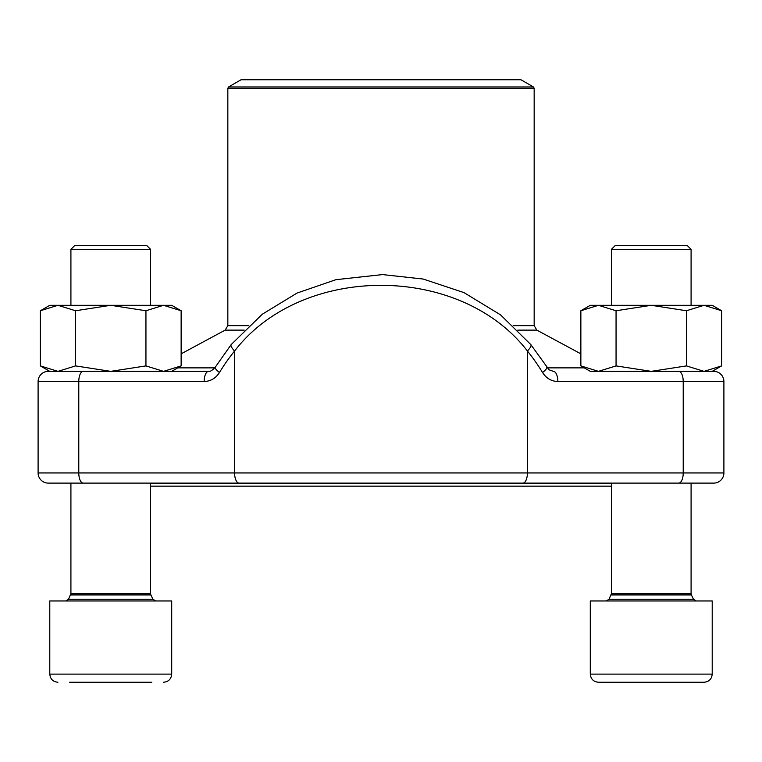 <?xml version="1.0" encoding="UTF-8"?>
<svg xmlns="http://www.w3.org/2000/svg" width="762" height="762" viewBox="0 0 762 762"><rect width="100%" height="100%" fill="white"/><g stroke="black" fill="none" stroke-linecap="round" stroke-linejoin="round"><path stroke-width="1.14" d="M74.895 245.364L70.914 249.345L74.895 245.364L146.59 245.364L150.581 249.345L70.914 249.345L70.914 305.305M151.809 682.247L69.685 682.247M54.407 600.961L171.707 600.961L171.707 674.113C171.221 679.056 168.516 681.761 163.573 682.247C168.516 681.761 171.221 679.056 171.707 674.113L49.787 674.113L49.787 600.961L54.407 600.961M615.41 245.364L687.105 245.364L691.086 249.345L611.419 249.345L615.41 245.364L611.419 249.345L611.419 305.305M602.428 682.247L598.427 682.247C593.484 681.761 590.779 679.056 590.293 674.113L712.213 674.113C711.737 679.056 709.022 681.761 704.088 682.247L602.428 682.247M598.427 682.247C593.484 681.761 590.779 679.056 590.293 674.113L590.293 600.961L712.213 600.961L712.213 674.113C711.737 679.056 709.022 681.761 704.088 682.247M611.419 486.156L150.581 486.156M150.581 483.613L611.419 483.613M510.283 79.753L241.049 79.753L228.6 86.944L533.4 86.944L520.951 79.753L510.283 79.753M49.787 371.351L40.357 365.903L57.95 371.351L75.552 365.903L75.552 310.753L110.747 305.305L145.942 310.753L163.535 305.305L181.137 310.753L181.137 365.903L163.535 371.351L145.942 365.903L145.942 310.753M75.552 365.903L110.747 371.351L145.942 365.903M40.357 365.903L40.357 310.753L57.95 305.305L75.552 310.753M57.95 371.351L110.747 371.351M49.787 305.305L40.357 310.753L49.787 305.305L171.707 305.305L181.137 310.753L171.707 305.305M605.533 371.351L713.737 371.351A10.163 10.163 0 0 1 723.9 381.505L723.9 472.945A10.163 10.163 0 0 1 713.737 483.108L48.263 483.108A10.163 10.163 0 0 1 38.1 472.945L723.9 472.945M530.838 344.615A10.163 2.991 141 0 1 527.399 350.987C459.724 263.242 301.771 263.681 234.601 350.987A10.163 2.991 39 0 1 231.181 344.586L215.246 367.227C212.198 370.475 209.988 371.856 208.626 371.351L48.263 371.351A10.163 10.163 0 0 0 38.1 381.505L38.1 472.945A10.163 10.163 0 0 0 48.263 483.108A10.163 10.163 0 0 1 38.1 472.945M65.027 483.108L696.973 483.108M38.1 381.505A10.163 10.163 0 0 1 48.263 371.351A10.163 10.163 0 0 0 38.1 381.505L78.781 381.505L78.781 472.945A10.163 4.467 90 0 0 83.249 483.108M208.626 371.351A10.163 4.467 90 0 0 204.159 381.505C210.598 381.314 215.703 378.314 219.456 372.504A10.163 2.505 31.3 0 1 215.236 367.246M713.737 371.351A10.163 10.163 0 0 1 723.9 381.505L557.841 381.505A10.163 4.467 -90 0 0 553.374 371.351L549.05 369.799L530.819 344.586L500.567 314.877L463.991 292.618L423.186 279.044L382.534 274.587L335.918 279.683L297.028 293.075L262.28 314.23L231.181 344.586M546.764 367.246A10.163 2.505 148.7 0 1 542.544 372.504C546.316 378.323 551.412 381.324 557.841 381.505M616.058 365.903L651.253 371.351L590.293 371.351L580.863 365.903L598.465 371.351L616.058 365.903L616.058 310.753L651.253 305.305L686.448 310.753L704.05 305.305L721.643 310.753L721.643 365.903L704.05 371.351L686.448 365.903L686.448 310.753M651.253 371.351L686.448 365.903M580.863 365.903L580.863 310.753L598.465 305.305L616.058 310.753M590.293 305.305L580.863 310.753L590.293 305.305L712.213 305.305L721.643 310.753L712.213 305.305M70.609 594.922L150.876 594.922L150.581 593.598L70.914 593.598L68.532 599.237L152.952 599.237L155.705 600.961M611.124 594.922L691.391 594.922L691.086 593.598L611.419 593.598L609.048 599.237L693.468 599.237L696.211 600.961M513.169 325.641L534.162 325.641L536.829 330.117L517.798 330.117M244.202 330.117L225.171 330.117L181.137 353.835M177.717 367.875L214.817 367.875M547.183 367.875L584.283 367.875M534.162 325.641L534.162 88.259L227.838 88.259L227.838 325.641L248.831 325.641M678.752 371.351A10.163 4.467 -90 0 1 683.219 381.505L683.219 472.945A10.163 4.467 90 0 1 678.752 483.108M542.544 372.504A197.196 177.089 90 0 0 527.399 350.987L527.399 472.945A10.163 4.467 90 0 1 522.923 483.108M219.456 372.504A197.196 177.089 -90 0 1 234.601 350.987L234.601 472.945A10.163 4.467 90 0 0 239.078 483.108M204.159 381.505L78.781 381.505A10.163 4.467 90 0 1 83.249 371.351M68.532 599.237L65.789 600.961M150.876 594.922L152.952 599.237M150.581 593.598L150.581 483.108M150.581 305.305L150.581 249.345L146.59 245.364M70.914 593.598L70.914 483.108M49.787 674.113C50.263 679.056 52.978 681.761 57.912 682.247C52.978 681.761 50.263 679.056 49.787 674.113M609.048 599.237L606.295 600.961M691.391 594.922L693.468 599.237M691.086 593.598L691.086 483.108M691.086 305.305L691.086 249.345L687.105 245.364M611.419 593.598L611.419 483.108M536.829 330.117L580.863 353.835M228.6 86.944L227.838 88.259M534.162 88.259L533.4 86.944M227.838 325.641L225.171 330.117M171.707 371.351L181.137 365.903M712.213 371.351L721.643 365.903"/></g></svg>
